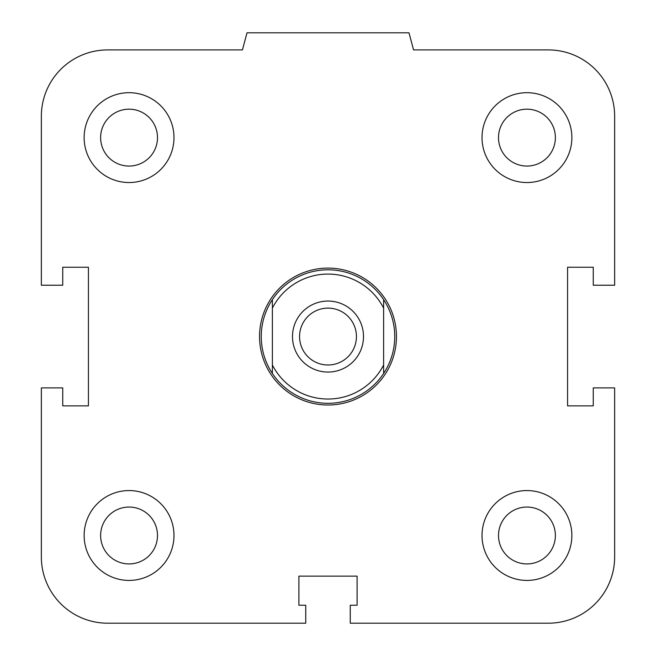 <?xml version="1.0" encoding="UTF-8"?>
<svg xmlns="http://www.w3.org/2000/svg" width="656" height="656" viewBox="0 0 656 656"><rect width="100%" height="100%" fill="white"/><g stroke="black" fill="none" stroke-linecap="round" stroke-linejoin="round"><path stroke-width="0.98" d="M498.503 535.493A28.438 28.438 0 0 1 526.94 507.055A28.438 28.438 0 0 1 555.378 535.493A28.438 28.438 0 0 1 526.94 563.93A28.438 28.438 0 0 1 498.503 535.493M482.021 535.493A44.92 44.92 0 0 1 549.4 496.592A44.92 44.92 0 0 1 549.4 574.402A44.92 44.92 0 0 1 482.021 535.493M100.622 535.493A28.438 28.438 0 0 1 129.06 507.055A28.438 28.438 0 0 1 157.497 535.493A28.438 28.438 0 0 1 129.06 563.93A28.438 28.438 0 0 1 100.622 535.493M84.14 535.493A44.92 44.92 0 0 1 151.52 496.592A44.92 44.92 0 0 1 151.52 574.402A44.92 44.92 0 0 1 84.14 535.493M100.622 137.621A28.438 28.438 0 0 1 129.06 109.183A28.438 28.438 0 0 1 157.497 137.621A28.438 28.438 0 0 1 129.06 166.058A28.438 28.438 0 0 1 100.622 137.621M84.14 137.621A44.92 44.92 0 0 1 151.52 98.712A44.92 44.92 0 0 1 151.52 176.521A44.92 44.92 0 0 1 84.14 137.621M498.503 137.621A28.438 28.438 0 0 1 526.94 109.183A28.438 28.438 0 0 1 555.378 137.621A28.438 28.438 0 0 1 526.94 166.058A28.438 28.438 0 0 1 498.503 137.621M482.021 137.621A44.92 44.92 0 0 1 549.4 98.712A44.92 44.92 0 0 1 549.4 176.521A44.92 44.92 0 0 1 482.021 137.621M350.247 605.234L357.094 605.234L357.094 576.14L298.906 576.14L298.906 605.234L305.753 605.234L305.753 623.2L107.666 623.2A66.313 66.313 0 0 1 41.353 556.887L41.353 387.893L62.746 387.893L62.746 405.867L88.421 405.867L88.421 267.246L62.746 267.246L62.746 285.221L41.353 285.221L41.353 116.227A66.313 66.313 0 0 1 107.666 49.913L242.433 49.913L247.017 32.8L408.983 32.8L413.567 49.913L548.334 49.913A66.313 66.313 0 0 1 614.647 116.227L614.647 285.221L593.254 285.221L593.254 267.246L567.579 267.246L567.579 405.867L593.254 405.867L593.254 387.893L614.647 387.893L614.647 556.887A66.313 66.313 0 0 1 548.334 623.2L350.247 623.2L350.247 605.234M272.379 364.99L272.379 373.453A66.74 66.74 0 0 1 272.379 299.661L272.379 364.99A62.459 62.459 0 0 0 383.621 364.99L383.621 299.661A66.74 66.74 0 0 1 383.621 373.453L383.621 364.99M272.379 308.123A62.459 62.459 0 0 1 383.621 308.123M363.506 336.553A35.506 35.506 0 0 1 310.247 367.311A35.506 35.506 0 0 1 310.247 305.803A35.506 35.506 0 0 1 363.506 336.553M272.379 373.453A66.74 66.74 0 0 0 383.621 373.453M383.621 299.661A66.74 66.74 0 0 0 272.379 299.661M299.562 336.553A28.438 28.438 0 0 1 342.219 311.928A28.438 28.438 0 0 1 342.219 361.185A28.438 28.438 0 0 1 299.562 336.553M259.546 336.553A68.454 68.454 0 0 0 362.227 395.839A68.454 68.454 0 0 0 362.227 277.275A68.454 68.454 0 0 0 259.546 336.553"/></g></svg>
